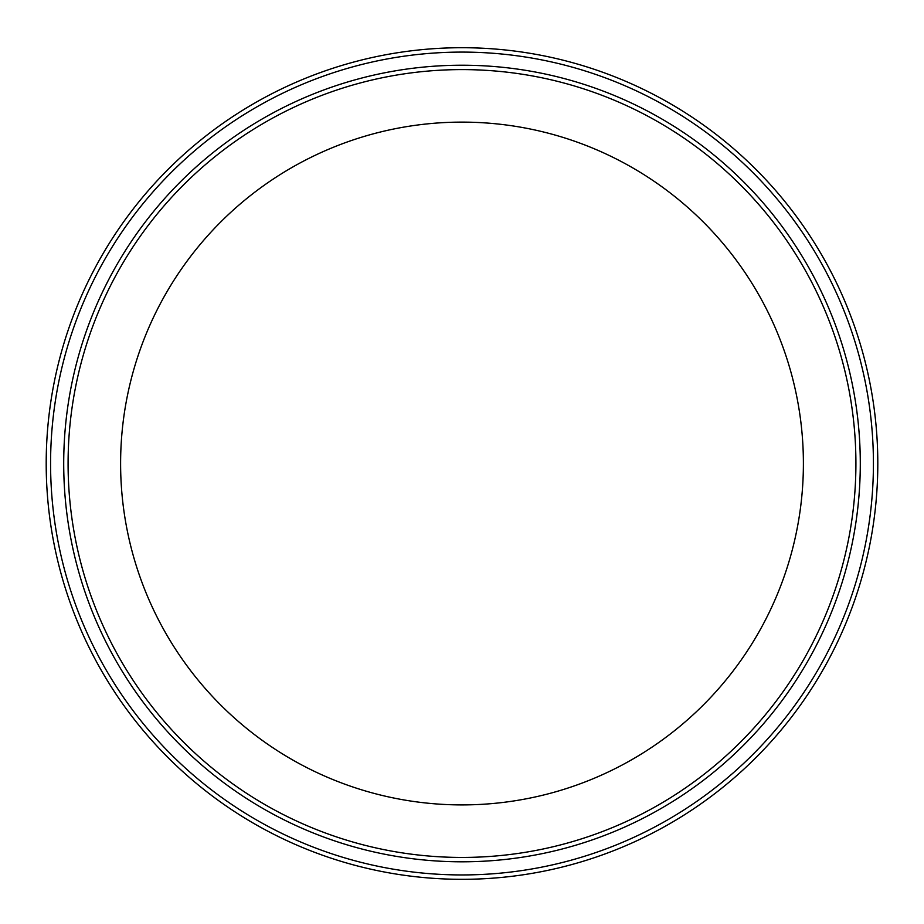 <?xml version="1.0" encoding="UTF-8"?>
<svg xmlns="http://www.w3.org/2000/svg" width="924" height="924" viewBox="0 0 924 924"><rect width="100%" height="100%" fill="white"/><g stroke="black" fill="none" stroke-linecap="round" stroke-linejoin="round"><path stroke-width="1.39" d="M50.577 463.513A411.423 411.423 0 0 1 667.717 107.219A411.423 411.423 0 0 1 667.717 819.819A411.423 411.423 0 0 1 50.577 463.513M46.2 463.513A415.8 415.8 0 0 0 462 879.313A415.8 415.8 0 0 0 877.8 463.513A415.8 415.8 0 0 0 462 47.713A415.8 415.8 0 0 0 46.2 463.513M63.71 463.513A398.29 398.29 0 0 0 661.145 808.442A398.29 398.29 0 0 0 661.145 118.584A398.29 398.29 0 0 0 63.71 463.513M855.913 463.513A393.913 393.913 0 0 1 462 857.437A393.913 393.913 0 0 1 68.087 463.513A393.913 393.913 0 0 1 462 69.6A393.913 393.913 0 0 1 855.913 463.513M120.605 463.513A341.395 341.395 0 0 0 462 804.908A341.395 341.395 0 0 0 803.395 463.513A341.395 341.395 0 0 0 462 122.118A341.395 341.395 0 0 0 120.605 463.513"/></g></svg>
